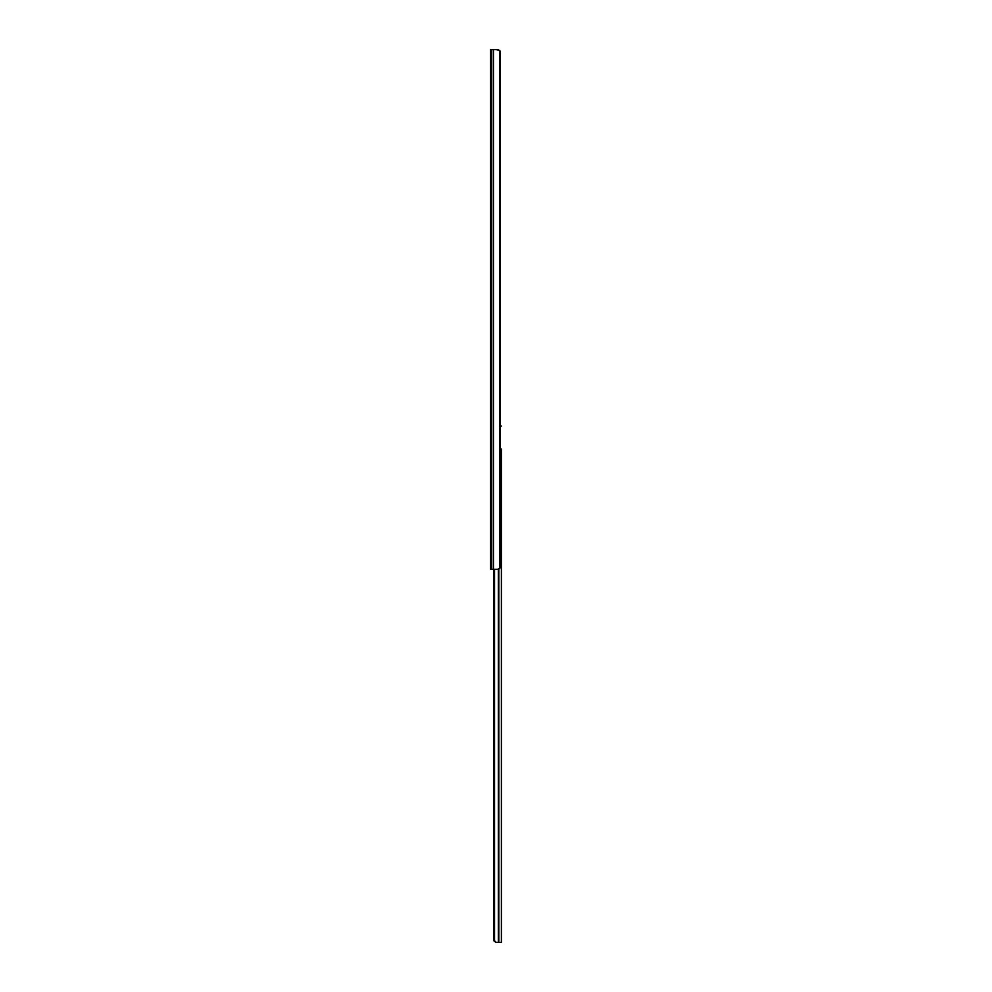 <?xml version="1.0" encoding="UTF-8"?>
<svg xmlns="http://www.w3.org/2000/svg" width="992" height="992" viewBox="0 0 992 992"><rect width="100%" height="100%" fill="white"/><g stroke="black" fill="none" stroke-linecap="round" stroke-linejoin="round"><path stroke-width="1.49" d="M491.598 569.284L490.606 569.284L490.606 49.6L491.598 49.6L491.598 569.284L497.637 569.284L499.683 568.416A3.41 2.406 90 0 0 500.414 566.754L500.414 52.142A3.41 2.406 90 0 0 499.683 50.468L497.637 49.6L491.598 49.6M496 49.6L499.683 50.468L499.683 568.416M501.394 916.087L501.394 942.4L495.963 942.4L493.942 940.887L495.963 942.4L498.344 942.4L498.344 569.222M501.394 454.138L501.394 910.966M501.394 942.4L501.394 449.029M493.855 569.284L493.855 940.131L496.298 942.4M493.942 940.887L493.855 940.131M494.152 569.284L494.152 940.131M494.537 569.284L494.537 941.358M501.394 426.126L500.414 426.126M493.446 49.6L493.446 569.284M498.802 569.086L498.802 942.4"/></g></svg>
